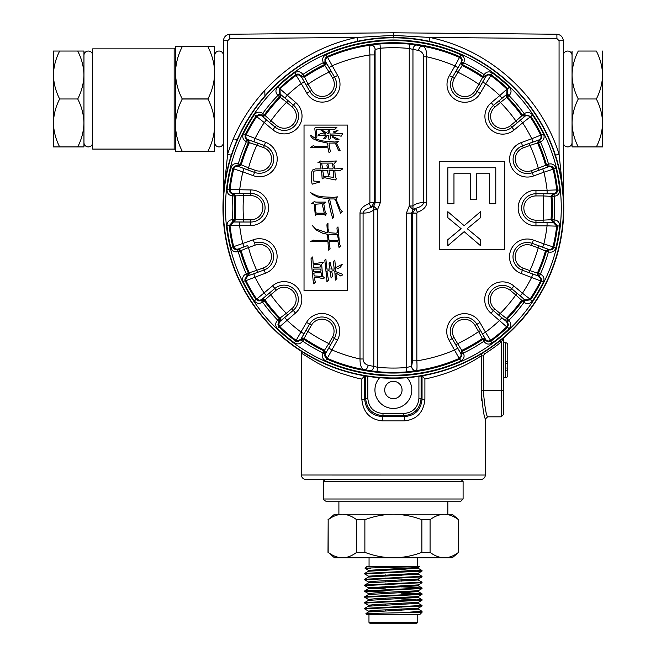 <?xml version="1.0" encoding="UTF-8"?>
<svg xmlns="http://www.w3.org/2000/svg" width="656" height="656" viewBox="0 0 656 656"><rect width="100%" height="100%" fill="white"/><g stroke="black" fill="none" stroke-linecap="round" stroke-linejoin="round"><path stroke-width="0.98" d="M502.726 339.578L503.398 338.455M503.423 338.406A2.165 2.165 0 0 1 503.472 337.938A2.165 2.165 0 0 0 503.423 338.406L503.423 390.681L503.423 338.406L501.241 342.022A172.126 172.126 0 0 1 484.472 353.928L483.554 352.461M500.159 340.677L501.241 342.022L501.241 390.681L483.283 390.681C484.735 406.556 486.17 415.273 487.588 416.831C486.17 415.297 484.735 406.581 483.283 390.681L483.349 355.896L484.472 353.928M503.423 390.681L503.423 414.649L501.241 416.831L501.241 390.681L503.423 390.681M364.695 375.601L361.858 379.029C359.48 378.889 352.239 376.88 340.144 373.01C327.098 368.213 323.449 366.032 317.25 362.891L301.662 353.338L301.432 475.018L485.317 475.034L485.424 418.995C484.054 417.413 482.652 407.975 481.217 390.681L483.283 390.681M481.791 400.914L481.217 390.796M424.908 379.02L424.899 399.299C423.596 412.509 416.667 419.701 404.112 420.89L382.637 420.89L382.128 416.552C371.608 415.633 365.802 409.885 364.695 399.299L365.646 398.348C366.679 408.877 372.46 414.658 382.989 415.691L403.752 415.691C414.28 414.658 420.061 408.877 421.095 398.348L422.046 399.299L422.046 375.593L424.908 379.02C437.634 376.364 449.335 372.559 460.004 367.606C472.509 361.759 475.961 359.135 481.274 355.888L483.349 355.896M481.283 355.888L481.996 353.428M382.637 420.89C370.099 419.717 363.17 412.517 361.85 399.299L364.695 399.299L364.695 375.855M301.703 434.6L301.58 431.058M480.963 479.397A4.354 4.354 43.8 0 0 485.317 475.034L448.524 475.034M301.694 438.298L301.719 436.56M480.963 479.388L305.794 479.388A4.354 4.354 136.2 0 1 301.44 475.018L301.432 475.018M338.135 479.388L393.37 479.388M407.114 377.733A18.425 18.425 0 0 1 393.37 408.442A18.425 18.425 0 0 1 379.627 377.733M424.899 399.299L422.046 399.299C420.947 409.869 415.141 415.617 404.613 416.552L403.752 415.691L403.752 413.518L382.989 413.518C373.789 412.608 368.729 407.548 367.819 398.348L365.646 398.348L365.646 375.568M404.112 420.89L404.613 416.552L382.128 416.552L382.989 415.691L382.989 413.518M563.332 195.636L563.332 40.729L559.068 40.729L556.919 38.565L556.887 34.227L393.37 32.8L393.37 35.358L393.37 32.8L229.854 34.227C226.017 34.719 223.868 36.884 223.409 40.729L227.673 40.729L229.821 38.565L229.854 34.227C226.017 34.719 223.868 36.884 223.409 40.729L223.409 195.636M227.673 40.729L227.673 154.053L223.844 190.625L227.673 154.053L231.716 155.39M357.135 38.401L356.93 37.458L393.37 35.358L429.811 37.458C489.745 49.848 540.593 95.702 559.068 154.053L562.897 190.625M556.887 34.227C560.724 34.719 562.873 36.884 563.332 40.729C562.873 36.884 560.724 34.719 556.887 34.227M555.025 155.39L559.068 154.053L559.068 40.729M428.975 41.697L429.811 37.458L556.919 38.565M393.37 37.925L393.37 35.358M227.673 154.053C246.156 95.71 296.988 49.848 356.93 37.458L357.766 41.697M357.7 41.254L357.143 38.45M384.695 390.008A8.676 8.676 0 0 1 393.37 381.333A8.676 8.676 0 0 1 402.046 390.008A8.676 8.676 0 0 1 393.37 398.684A8.676 8.676 0 0 1 384.695 390.008M503.423 342.744L505.596 342.744A2.181 2.181 180 0 1 507.777 344.925L507.777 375.429A2.181 2.181 -0 0 1 505.596 377.61L503.423 377.61M506.686 361.505A1.091 1.091 0 0 1 507.777 362.588A1.091 1.091 0 0 1 506.686 363.678M506.686 368.041A1.091 1.091 0 0 1 507.777 369.131A1.091 1.091 0 0 1 506.686 370.222M417.388 212.306L415.765 208.272L413.026 209.551L411.566 213.11L412.55 213.11L412.55 360.833L416.839 360.833L416.839 213.11L417.388 212.306C423.399 209.969 426.515 206.771 426.736 202.704L423.653 202.704C419.053 202.581 415.486 203.68 412.952 205.992L412.952 49.38L409.254 48.487A160.187 160.187 0 0 0 380.324 48.232L379.972 43.886L370.181 45.207A164.32 164.32 0 0 0 327.549 57.318L337.619 75.424A17.786 17.786 0 0 1 322.211 102.106A17.786 17.786 0 0 1 306.803 93.218L301.235 83.566L304.253 81.82L301.227 76.473L298.209 74.735L296.143 75.407L295.979 74.612L298.037 73.948L302.9 76.645L304.122 76.268L308.131 84.165L306.245 85.247L309.837 91.463L306.803 93.218M439.241 249.78L439.241 161.351L504.71 161.351L504.71 249.78L439.241 249.78M416.839 213.11L412.55 213.11L415.765 208.272C420.348 207.107 422.981 205.246 423.653 202.704L423.653 56.785L426.736 56.785C426.72 50.258 425.277 46.707 422.407 46.15C420.381 46.199 419.102 47.626 418.561 50.438C421.898 51.676 423.596 53.792 423.653 56.785M247.025 275.848L248.444 273.806L248.255 272.921L246.271 273.806A161.196 161.196 0 0 1 238.226 251.642L238.226 251.642C234.586 252.47 232.117 251.141 230.822 247.648L253.241 239.793A17.786 17.786 0 0 1 276.045 250.42A17.786 17.786 0 0 1 265.409 273.224L246.025 280.629L245.213 280.653L244.86 279.12L247.148 275.84L246.271 273.806C242.95 275.495 241.908 278.103 243.146 281.613L245.106 280.653A165.164 165.164 0 0 0 256.037 299.636L272.609 285.795A17.786 17.786 0 0 1 297.668 287.984A17.786 17.786 0 0 1 295.479 313.043L279.792 326.639L279.038 326.934L277.964 324.425L279.21 321.752L277.685 320.144C275.143 322.867 275.053 325.671 277.422 328.549L278.931 326.975A165.164 165.164 0 0 0 295.7 341.071L306.532 322.399A17.786 17.786 0 0 1 330.837 315.889A17.786 17.786 0 0 1 337.348 340.185L327.254 358.324L326.647 358.865L324.581 355.675L325.04 353.928L323.055 352.936C321.604 356.372 322.473 359.029 325.688 360.931L326.565 358.939A165.164 165.164 0 0 0 459.881 359.062L459.192 358.447L461.283 355.257L460.815 353.51L457.699 348.213L454.674 349.96A154.742 154.742 0 0 1 416.839 360.833C417.15 366.556 417.052 369.795 416.56 370.566A4.354 4.289 -106.3 0 1 411.648 366.253L406.417 367.54L406.769 371.878L416.56 370.566A164.32 164.32 0 0 0 459.192 358.447L449.122 340.341A17.786 17.786 0 0 1 455.633 316.044A17.786 17.786 0 0 1 479.938 322.555L485.506 332.198L482.488 333.945L485.514 339.291C486.891 341.145 488.589 341.497 490.598 340.357L490.762 341.153C488.753 342.293 487.064 341.932 485.686 340.087L483.833 341.3C486.08 344.277 488.818 344.851 492.066 343.022L490.762 341.153M412.55 360.833L411.648 366.253M416.47 370.591A4.354 4.289 -106.3 0 1 411.566 366.269L411.566 213.11L406.417 213.11L406.417 367.54A160.187 160.187 0 0 1 377.487 367.278L377.487 209.772L380.324 202.655L380.324 48.232L375.175 49.495A4.354 4.289 -106.3 0 0 370.271 45.182M370.091 370.697L377.052 371.616L377.487 367.278L373.789 366.384C373.321 369.156 372.083 370.591 370.091 370.697L364.326 369.623C366.36 369.574 367.639 368.139 368.18 365.335C364.834 364.088 363.137 361.973 363.088 358.98L360.005 358.98C360.021 365.515 361.456 369.057 364.326 369.623A164.32 164.32 0 0 1 327.254 358.324L325.179 355.126L325.638 353.387L328.754 348.09L331.772 349.837A154.742 154.742 0 0 0 360.005 358.98L360.005 213.061L363.088 213.061C363.76 210.519 366.392 208.657 370.976 207.493L369.353 203.458C363.342 205.795 360.226 208.993 360.005 213.061M304.031 290.682L347.614 290.682L347.614 125.083L304.031 125.083L304.031 290.682M363.088 358.98L363.088 213.061C367.688 213.192 371.255 212.093 373.789 209.772L377.487 209.772L373.715 206.214L375.175 202.655L374.191 202.655L370.976 207.493L373.715 206.214L373.789 209.772L373.789 366.384L368.18 365.335M374.191 54.932L375.093 49.52A4.354 4.289 -106.3 0 0 370.181 45.207C369.689 45.969 369.59 49.216 369.902 54.932L374.191 54.932L374.191 202.655L369.902 202.655L369.353 203.458M418.561 50.438L412.952 49.38C413.419 46.609 414.658 45.174 416.65 45.067L409.68 44.149L409.254 48.487L409.254 205.992L413.026 209.551L412.952 205.992L409.254 205.992L406.417 213.11M416.65 45.067L422.407 46.15A164.32 164.32 0 0 1 459.487 57.449L460.094 56.908C462.078 58.072 462.611 59.721 461.701 61.836L463.685 62.828C465.137 59.401 464.259 56.736 461.053 54.842L460.094 56.908M460.176 56.834A165.164 165.164 0 0 0 326.86 56.703L327.549 57.318C325.581 58.491 325.04 60.139 325.925 62.254L329.041 67.552L332.067 65.805A154.742 154.742 0 0 1 369.902 54.932L369.902 202.655M284.925 98.015L293.437 105.157L287.951 100.565L286.549 102.238L277.906 95.399C275.364 92.668 275.282 89.864 277.66 86.994L280.022 88.913L280.186 94.103L284.925 98.015L287.164 95.341A154.742 154.742 0 0 1 301.235 83.566L296.143 75.407A164.32 164.32 0 0 0 280.022 88.913L295.676 102.484A17.786 17.786 0 0 1 284.245 133.898A17.786 17.786 0 0 1 272.806 129.74L264.27 122.574L266.508 119.909L261.842 115.915L259.596 115.103L256.701 116.653L256.266 115.956L259.161 114.415L261.408 115.226L262.728 113.455C259.604 111.422 256.832 111.823 254.405 114.652L256.266 115.956M301.022 75.563L302.9 74.464C300.661 71.488 297.922 70.914 294.675 72.75L295.979 74.612M329.041 67.552L334.601 77.17L331.009 70.979L329.123 72.07L324.285 64.649L325.237 61.615L328.877 67.297L326.672 63.558M331.009 70.979L328.877 67.297M325.909 62.32L324.966 65.37A158.08 158.08 0 0 0 304.409 77.211L301.293 76.506L306.245 85.247M326.86 56.703L325.983 54.71C322.768 56.596 321.891 59.253 323.342 62.689L325.237 61.615M261.334 115.128L262.728 115.628L264.491 114.726L262.728 113.455A161.196 161.196 0 0 1 277.906 95.399L279.317 93.742L280.194 94.169L280.35 97.359A158.08 158.08 0 0 0 265.081 115.522L270.961 120.778L269.559 122.442L275.053 127.059L272.806 129.74M263.007 116.891L266.484 119.851L261.908 115.915L263.31 116.424L265.081 115.522L264.491 114.726A159.023 159.023 0 0 1 279.464 96.916L280.079 95.399L279.317 93.742M253.347 175.685A17.786 17.786 0 0 0 276.955 162.057A17.786 17.786 0 0 0 265.516 142.254L255.086 138.457L253.888 141.729L248.099 139.679C246.057 138.629 245.41 137.022 246.164 134.849L255.086 138.457A154.742 154.742 0 0 1 264.27 122.574L256.701 116.653A164.32 164.32 0 0 0 246.164 134.849L243.294 133.857C242.039 137.375 243.081 139.974 246.394 141.671L247.156 139.63L248.124 139.736L249.362 142.68L246.394 141.671A161.196 161.196 0 0 0 238.308 163.828C234.676 162.991 232.208 164.312 230.896 167.805L233.101 168.395C233.905 166.239 235.43 165.419 237.677 165.952L238.308 163.828L240.399 164.426L248.55 167.895L247.804 169.945L254.544 172.397L253.347 175.685L242.876 171.872L244.073 168.6L238.317 166.452C236.07 165.919 234.545 166.731 233.741 168.895L233.101 168.395M237.57 165.878L238.308 166.009L240.399 164.426A159.023 159.023 0 0 1 248.378 142.565L248.575 141.671L247.156 139.63M227.025 189.658C227.05 193.381 228.911 195.472 232.618 195.939L232.634 193.758L233.577 193.52L235.75 195.865L232.618 195.939A161.196 161.196 0 0 0 232.593 219.522C228.895 219.973 227.025 222.064 226.992 225.787L229.256 225.59L232.724 221.728L232.593 219.522L234.766 219.366L243.606 219.842L243.606 222.015L250.781 222.015L250.781 225.516A17.786 17.786 0 0 0 268.575 207.731A17.786 17.786 0 0 0 250.781 189.937L230.067 189.6C230.1 191.896 231.256 193.192 233.528 193.479L239.678 193.422L239.678 189.937A154.742 154.742 0 0 1 242.876 171.872L233.741 168.895A164.32 164.32 0 0 0 230.067 189.6L227.025 189.658A167.346 167.346 0 0 1 230.896 167.805M249.387 275.282L253.692 273.757L247.993 275.75L249.428 273.7L249.239 272.806L248.255 272.921A159.023 159.023 0 0 1 240.317 251.043L238.226 251.642L237.488 249.583L238.3 249.042L241.146 250.502L240.317 251.043L238.226 249.46L237.488 249.583M239.678 193.422L250.781 193.422A14.301 14.301 0 0 1 265.081 207.731A14.301 14.301 0 0 1 250.781 222.031L239.637 222.031L239.637 225.516L229.256 225.59M266.484 119.851L269.559 122.442M287.951 100.565L280.194 94.169M253.888 141.729L264.327 145.525A14.301 14.301 0 0 1 259.432 173.274A14.293 14.293 0 0 0 264.319 145.542L257.603 143.098L256.857 145.14L249.362 142.68A158.08 158.08 0 0 0 241.228 164.968L238.382 166.427L247.804 169.945M257.603 143.098L248.124 139.736M239.637 222.031L233.495 221.982L230.035 225.844A164.32 164.32 0 0 0 233.659 246.558C234.479 248.706 236.004 249.526 238.243 249.018L243.999 246.861L242.81 243.589A154.742 154.742 0 0 1 239.637 225.516L250.781 225.516M250.781 189.937L250.781 193.422L243.63 193.438L243.63 195.619L235.75 195.865A158.08 158.08 0 0 0 235.725 219.596L233.552 221.933L243.606 222.015M243.63 193.438L233.577 193.52M254.938 277.029L253.749 273.757L247.96 275.807L245.672 279.087L246.025 280.629A164.32 164.32 0 0 0 256.521 298.849L259.423 300.407L261.662 299.587L266.336 295.602L264.097 292.929A154.742 154.742 0 0 1 254.938 277.029M253.692 273.757L257.472 272.388L256.726 270.338L249.239 272.806A158.08 158.08 0 0 1 241.146 250.502L248.468 247.566L247.722 245.524L238.3 249.042M286.943 320.21L284.696 317.537L279.956 321.448L278.718 324.113L279.792 326.639A164.32 164.32 0 0 0 295.889 340.169L297.955 340.849L300.973 339.103L303.999 333.756L300.981 332.018A154.742 154.742 0 0 1 286.943 320.21M279.095 321.809L279.866 320.144L279.251 318.627L286.328 313.306L287.73 314.978L293.224 310.362A14.301 14.301 0 0 0 294.995 290.223A14.301 14.301 0 0 0 274.848 288.46L261.728 299.595L263.13 299.087L264.901 299.997L264.311 300.792L261.154 300.382L261.728 299.595M269.378 293.068L270.78 294.741L264.901 299.997A158.08 158.08 0 0 0 280.137 318.185L280.752 319.71L279.973 321.374L287.73 314.978M256.037 299.636L254.225 300.842C256.644 303.679 259.415 304.089 262.548 302.063L261.154 300.382M324.95 354.019L324.007 350.985L328.845 343.564L330.731 344.654L334.314 338.439A14.301 14.301 0 0 0 329.091 318.906A14.301 14.301 0 0 0 309.558 324.138L301.038 339.086L302.924 338.004L304.154 338.381L303.867 339.324L300.768 340.021L301.038 339.086M305.991 330.337L307.877 331.428L304.154 338.381A158.08 158.08 0 0 0 324.687 350.263L325.63 353.313L330.731 344.654M295.7 341.071L294.413 342.826C297.652 344.671 300.399 344.105 302.646 341.128L300.768 340.021M490.786 341.259A165.164 165.164 0 0 0 507.572 327.196L506.719 326.86L507.801 324.335L506.555 321.661L501.815 317.75L499.569 320.423A154.742 154.742 0 0 1 485.506 332.198L490.598 340.357A164.32 164.32 0 0 0 506.719 326.86L491.065 313.281A17.786 17.786 0 0 1 488.868 288.222A17.786 17.786 0 0 1 513.935 286.032L522.471 293.191L520.224 295.864L524.898 299.849L530.04 299.12L530.466 299.808L525.333 300.538L524.013 302.318C527.137 304.351 529.909 303.949 532.336 301.112L530.466 299.808M459.881 359.062L460.758 361.062C463.972 359.168 464.85 356.511 463.398 353.076A161.196 161.196 0 0 0 483.833 341.3L478.609 331.608L480.495 330.517L476.904 324.302A14.301 14.301 0 0 0 457.38 319.062A14.301 14.301 0 0 0 452.14 338.594L460.832 353.453L461.775 350.402L462.455 351.116L461.504 354.15L460.832 353.453M461.504 354.15L463.398 353.076L462.455 351.116A159.023 159.023 0 0 0 482.611 339.505L485.719 340.202M455.731 344.785L457.617 343.695L461.775 350.402A158.08 158.08 0 0 0 482.332 338.553L485.448 339.267L480.495 330.517M530.524 299.899A165.164 165.164 0 0 0 541.495 280.94L540.569 280.916L540.938 279.366L538.642 276.094L532.852 274.036L531.655 277.316A154.742 154.742 0 0 1 522.471 293.191L530.04 299.12A164.32 164.32 0 0 0 540.569 280.916L521.217 273.511A17.786 17.786 0 0 1 510.589 250.715A17.786 17.786 0 0 1 533.385 240.08L543.857 243.893L542.668 247.173L548.424 249.321C550.671 249.846 552.196 249.034 553 246.869L553.639 247.378C552.836 249.534 551.311 250.346 549.064 249.813L548.432 251.937C552.065 252.781 554.533 251.453 555.845 247.96L553.639 247.378M507.572 327.196L509.081 328.771C511.459 325.901 511.377 323.096 508.835 320.366A161.196 161.196 0 0 0 524.013 302.318L515.78 294.995L517.182 293.322L511.688 288.697A14.301 14.301 0 0 0 491.541 290.46A14.301 14.301 0 0 0 493.304 310.616L506.547 321.604L505.768 319.931L506.391 318.406L507.277 318.849L507.424 322.03L506.547 321.604M507.424 322.03L508.835 320.366L507.277 318.849A159.023 159.023 0 0 0 522.25 301.038L525.407 300.637M498.79 315.2L500.192 313.535L506.391 318.406A158.08 158.08 0 0 0 521.659 300.243L524.833 299.849L517.182 293.322M543.857 243.893L553 246.869A164.32 164.32 0 0 0 556.673 226.164L547.063 225.828L547.063 222.343L535.96 222.343A14.301 14.301 0 0 1 521.651 208.042A14.301 14.301 0 0 1 535.96 193.733L535.96 190.248A17.786 17.786 0 0 0 518.166 208.042A17.786 17.786 0 0 0 535.96 225.828L547.063 225.828A154.742 154.742 0 0 1 543.857 243.893M549.162 249.887L548.432 249.764L546.333 251.346L538.191 247.87L538.937 245.828L532.196 243.368A14.301 14.301 0 0 0 513.861 251.904A14.301 14.301 0 0 0 522.414 270.239L538.617 276.037L537.182 273.987L537.379 273.085L538.355 273.199L539.585 276.135L538.617 276.037M529.138 272.675L529.884 270.625L537.379 273.085A158.08 158.08 0 0 0 545.513 250.797L548.359 249.346L538.937 245.828M541.495 280.94L543.447 281.908C544.701 278.398 543.66 275.791 540.347 274.093L539.585 276.135M547.063 222.343L553.213 222.294L556.673 226.164L557.551 225.877A165.164 165.164 0 0 1 553.73 247.443M542.742 168.904L543.931 172.184L553.074 169.207C552.262 167.059 550.737 166.247 548.498 166.755L532.303 172.7L539.019 170.248L538.273 168.198L548.514 164.131C552.155 163.295 554.615 164.631 555.919 168.116L553.074 169.207A164.32 164.32 0 0 1 556.706 189.92L547.104 190.248L547.104 193.733L553.246 193.791C555.534 193.52 556.69 192.233 556.706 189.92L557.485 190.174C557.461 192.479 556.304 193.766 554.017 194.037L551.975 196.406L543.135 195.931L543.135 193.75L535.96 193.75L547.104 193.733M554.14 194.069L554.148 196.251C557.846 195.8 559.716 193.709 559.748 189.978L557.485 190.174M535.96 225.828L535.96 222.343L543.111 222.327L543.111 220.154L551.95 219.67L554.107 222.015L553.164 222.245L550.991 219.899A158.08 158.08 0 0 0 551.015 196.177L553.188 193.832L543.135 193.75M543.111 222.327L553.164 222.245M557.551 225.877L559.716 226.115C559.691 222.384 557.821 220.293 554.123 219.834L554.107 222.015M539.716 139.917L538.486 142.852L540.47 141.958A161.196 161.196 0 0 1 548.514 164.131L549.244 166.181L548.441 166.731L545.595 165.263A158.08 158.08 0 0 0 537.502 142.959L530.015 145.427L529.269 143.377L522.52 145.837L521.331 142.549L531.795 138.736L532.992 142.008L538.781 139.958C540.839 138.924 541.487 137.317 540.716 135.144L541.528 135.111C542.299 137.284 541.651 138.892 539.593 139.925L540.47 141.958C543.791 140.269 544.833 137.67 543.594 134.152L541.528 135.111M491.262 102.721A17.786 17.786 0 0 0 502.701 134.136A17.786 17.786 0 0 0 514.132 129.978L522.643 122.836L520.397 120.171L525.071 116.178C527.006 114.931 528.72 115.177 530.22 116.916L522.643 122.836A154.742 154.742 0 0 1 531.795 138.736L540.716 135.144A164.32 164.32 0 0 0 530.22 116.916L532.516 114.923C530.097 112.086 527.326 111.684 524.193 113.701L525.587 115.382L525.013 116.169L521.84 115.776L524.193 113.701A161.196 161.196 0 0 0 509.056 95.62C511.598 92.898 511.68 90.102 509.318 87.215L507.703 88.831L507.531 94.013L509.056 95.62L500.413 102.459L499.011 100.786L493.509 105.403L491.262 102.721L499.798 95.563L502.045 98.228L506.776 94.325L506.949 89.134L507.703 88.831M507.646 93.964L507.49 97.137A159.023 159.023 0 0 1 522.43 114.98L524.193 115.882L525.587 115.382M482.742 82.008L477.183 91.627A14.301 14.301 0 0 1 464.801 98.777A14.301 14.301 0 0 1 452.41 77.326L449.393 75.579A17.786 17.786 0 0 0 464.801 102.27A17.786 17.786 0 0 0 480.2 93.373L485.76 83.755L482.742 82.008L485.768 76.662C487.154 74.833 488.851 74.481 490.852 75.604L485.76 83.755A154.742 154.742 0 0 1 499.798 95.563L506.949 89.134A164.32 164.32 0 0 0 490.852 75.604L492.328 72.939C489.089 71.102 486.342 71.668 484.095 74.636L485.973 75.743L485.702 76.678L482.586 77.383L482.873 76.44L484.095 76.818L485.973 75.743M461.791 61.746L462.734 64.788L457.896 72.209L456.01 71.119L452.419 77.334L461.102 62.386C462.013 60.262 461.471 58.614 459.487 57.449L454.961 65.936L457.986 67.675M393.37 37.482A170.404 170.404 0 0 1 563.775 207.886A170.404 170.404 0 0 1 393.37 378.282A170.404 170.404 0 0 1 222.966 207.886A170.404 170.404 0 0 1 393.37 37.482M549.244 166.181L548.514 166.312L546.423 164.722A159.023 159.023 0 0 0 538.486 142.852L537.502 142.959L538.748 140.023L529.269 143.377M539.019 170.248L548.441 166.731M520.397 120.171L511.893 127.305L517.363 122.697L515.96 121.032L521.84 115.776A158.08 158.08 0 0 0 506.604 97.58L506.768 94.39L499.011 100.786M517.363 122.697L525.013 116.169M454.313 78.425A12.111 12.111 0 0 0 458.741 94.964A12.111 12.111 0 0 0 475.288 90.536L478.864 84.337A150.24 150.24 0 0 0 457.896 72.209L454.313 78.425L452.419 77.334A14.293 14.293 0 0 0 464.801 98.769A14.293 14.293 0 0 0 477.174 91.627L480.75 85.428L478.864 84.337L482.586 77.383A158.08 158.08 0 0 0 462.054 65.502L461.111 62.451L456.01 71.119M480.75 85.428L485.702 76.678M313.207 281.194L313.732 283.835L315.315 282.252L314.257 277.504L318.472 277.504L322.17 278.562L324.277 278.037L324.277 277.504L322.695 276.455L321.637 264.327L323.744 262.22L313.207 263.802L312.674 256.947L311.092 258.53L311.092 260.112L313.207 281.194M313.207 265.91L313.207 264.852L319.529 264.327L320.587 265.385L320.587 266.959L313.732 267.492L313.207 265.91M321.112 270.124L320.587 271.707L313.732 271.707L313.732 269.075L320.587 269.075L321.112 270.124M321.637 274.872L321.637 276.455L314.257 275.922L313.732 273.29L315.315 272.765L321.112 272.765L321.637 274.872M326.909 280.145L326.909 281.727L328.492 280.145L326.909 271.182L328.492 270.649L330.075 271.182L331.124 278.037L332.707 275.922L331.657 271.182L333.24 270.649L334.814 271.182L335.347 280.145L336.93 278.562L335.872 273.814L336.397 273.29L340.62 275.922L342.727 274.872L342.727 274.339L335.872 271.707L334.814 260.112L333.24 261.695L334.289 269.075L331.657 269.075L330.075 262.22L329.017 263.802L330.075 269.075L326.909 269.075L325.86 259.054L324.802 260.112L326.909 280.145M337.979 268.542L340.62 266.959L342.202 264.327L335.872 267.492L337.979 268.542M336.93 227.952L337.455 232.7L335.872 233.224L329.017 232.7L327.967 228.477L327.967 223.204L326.909 224.787L327.434 232.167L326.909 232.7L315.839 229.01L312.149 225.32L316.364 230.059L322.695 233.224L327.434 234.274L327.967 239.547L327.434 240.604L314.782 240.604L313.207 240.08L310.567 241.662L327.967 241.662L328.492 250.092L330.075 248.509L329.017 242.712L329.55 241.662L337.979 241.662L339.037 247.46L340.62 245.877L339.562 244.294L337.979 226.894L336.93 227.952M335.347 234.807L337.455 234.807L338.512 240.08L336.93 240.604L329.017 240.604L328.492 235.332L329.017 234.274L335.347 234.807M334.289 198.957L335.347 199.481L340.62 213.192L342.202 211.609L340.087 208.977L335.872 198.957L337.455 196.849L333.765 197.374L323.219 196.849L316.897 195.791L310.567 192.634L312.149 194.209L318.472 197.374L329.55 198.957L334.289 198.957M330.599 211.084L332.707 218.464L333.765 216.882L329.624 199.293L328.492 200.539L330.599 211.084M325.86 202.122L315.839 202.122L314.257 201.589L311.625 203.704L313.732 203.704L314.257 204.229L315.315 215.299L317.422 214.241L323.744 214.241L325.327 215.299L326.385 213.717L325.327 212.667L323.744 203.704L325.86 202.122M316.897 213.192L315.839 212.667L315.315 204.229L322.17 203.704L324.277 213.192L316.897 213.192M340.087 170.486L342.727 168.912L342.727 168.379L334.814 168.912L333.765 164.164L336.397 160.999L322.17 161.524L320.587 160.999L317.947 162.581L320.054 162.581L321.112 168.912L315.315 168.912L312.674 169.961L311.625 172.069L311.625 181.556L312.149 184.197L319.529 182.089L319.529 181.556L313.732 181.031L313.207 179.982L313.207 172.602L314.257 171.019L321.112 170.486L321.637 171.019L322.17 178.924L323.744 177.866L325.327 177.866L335.347 179.982L336.397 178.924L335.347 176.817L334.814 170.486L340.087 170.486M329.55 174.176L329.017 170.486L333.24 170.486L333.765 177.341L323.744 176.292L322.695 170.486L327.434 170.486L328.492 175.759L329.55 174.176M322.695 168.912L321.637 163.106L332.182 163.106L333.24 167.854L332.707 168.912L329.017 168.912L327.967 164.164L326.909 165.222L327.434 168.379L322.695 168.912M327.967 145.714L327.967 146.239L314.782 146.239L313.207 145.714L310.567 147.297L327.967 147.821L329.017 152.569L330.599 151.511L329.55 148.346L329.017 143.074L335.347 143.074L338.512 150.454L339.037 150.987L340.087 150.454L336.397 143.074L338.512 141.491L334.814 142.024L322.695 140.966L316.897 139.384L310.567 135.169L311.092 136.751L313.207 138.859L317.947 140.966L327.434 143.074L327.967 145.714M324.277 137.801L323.219 138.859L325.327 138.859L326.909 135.694L328.492 135.694L329.017 139.917L330.599 138.334L330.075 135.694L339.037 135.694L341.145 136.227L342.727 133.586L330.075 134.111L329.55 129.896L327.967 131.479L328.492 133.061L327.967 133.586L320.587 129.371L334.814 129.371L336.93 127.264L321.637 127.789L316.364 127.789L315.315 127.264L314.782 128.314L315.839 137.801L316.897 136.751L316.364 129.371L320.054 129.371L325.327 133.586L325.327 134.111L320.587 133.586L317.947 135.169L325.86 135.694L324.277 137.801M334.289 131.479L333.24 132.004L334.814 132.537L337.979 130.421L334.289 131.479M339.037 139.384L332.182 136.227L332.707 137.276L336.93 139.917L339.037 139.384M453.968 203.713L453.968 173.75L470.286 173.75L470.286 199.719L476.404 199.719L476.404 173.75L489.663 173.75L489.663 203.713L495.78 203.713L495.78 167.756L447.843 167.756L447.843 203.713L453.968 203.713M480.487 211.699L464.161 225.68L447.843 211.699L447.843 217.694L461.102 228.682L447.843 239.661L447.843 245.656L464.161 231.675L480.487 245.656L480.487 239.661L467.228 228.682L480.487 217.694L480.487 211.699M602.569 51.045L602.569 146.919L596.345 146.919C600.273 139.293 602.347 131.307 602.569 122.951C602.339 114.628 600.265 106.641 596.345 98.99C600.273 91.356 602.347 83.369 602.569 75.014C602.339 66.691 600.265 58.696 596.345 51.045L578.272 51.045C574.344 58.696 572.27 66.691 572.048 75.014L572.048 146.919L578.272 146.919C574.336 139.293 572.262 131.307 572.048 122.951C572.27 114.628 574.344 106.641 578.272 98.99C574.336 91.356 572.262 83.369 572.048 75.014L572.048 55.399A4.354 4.354 180 0 0 567.686 51.045A4.354 4.354 180 0 0 563.332 55.399M596.345 146.919L578.272 146.919M572.048 51.045L572.048 75.014M596.345 98.982L578.272 98.982M572.048 122.951L572.048 142.565A4.354 4.354 0 0 1 567.686 146.919A4.354 4.354 0 0 1 563.332 142.565M207.927 151.282L207.927 151.233C212.2 142.926 214.455 134.226 214.692 125.132L214.692 151.282L175.472 151.282L175.472 125.132L175.472 150.404A1.304 1.304 0 0 0 174.16 149.101L92.668 149.101L92.668 48.864L174.16 48.864A1.304 1.304 0 0 0 175.472 47.56L175.472 72.832L175.472 46.683L182.237 46.732C177.965 55.071 175.71 63.771 175.472 72.832L175.472 125.132C175.71 116.063 177.965 107.363 182.237 99.031L182.237 98.933C177.956 90.626 175.701 81.926 175.472 72.832M182.237 151.282L182.237 151.233C177.956 142.926 175.701 134.226 175.472 125.132M214.692 58.45L214.692 125.132C214.446 116.063 212.191 107.363 207.927 99.031L207.927 98.933C212.2 90.626 214.455 81.926 214.692 72.832C214.446 63.771 212.191 55.071 207.927 46.732L182.237 46.732M207.927 98.933L182.237 98.933M207.927 99.031L182.237 99.031M207.927 46.732L182.237 46.683M207.927 151.233L182.237 151.233M223.409 55.399A4.354 4.354 0 0 0 219.047 51.045A4.354 4.354 0 0 0 214.692 55.399L214.692 72.832L214.692 46.683L207.927 46.683M223.409 142.565A4.354 4.354 0 0 1 219.047 146.919A4.354 4.354 0 0 1 214.692 142.565L214.692 139.515M264.917 96.424L264.819 90.274M92.668 55.399A4.354 4.354 0 0 0 88.314 51.045A4.354 4.354 0 0 0 83.952 55.399M92.668 142.565A4.354 4.354 0 0 1 88.314 146.919A4.354 4.354 0 0 1 83.952 142.565M77.728 146.919L83.952 146.919L83.952 51.045L77.728 51.045C81.664 58.671 83.738 66.666 83.952 75.014C83.73 83.337 81.656 91.332 77.728 98.982C81.664 106.608 83.738 114.603 83.952 122.951C83.73 131.274 81.656 139.269 77.728 146.919L53.431 146.919L53.431 51.045L59.655 51.045C55.727 58.671 53.653 66.666 53.431 75.014C53.661 83.337 55.735 91.332 59.655 98.982C55.727 106.608 53.653 114.603 53.431 122.951C53.661 131.274 55.735 139.269 59.655 146.919M59.655 51.045L77.728 51.045M59.655 98.982L77.728 98.982M368.483 612.015L365.95 613.483L422.038 612.302L419.856 614.483L366.876 614.483L365.941 613.549M365.097 568.334L366.876 566.546L419.766 566.546L382.563 567.661C364.826 568.022 360.808 568.375 370.517 568.727L365.121 568.375L368.483 570.335L372.067 570.786M407.261 612.302L421.972 611.269M422.021 605.996L364.711 608.907L364.752 608.35L422.038 605.488L418.307 603.34L418.307 602.356M364.72 602.577L421.972 599.609M364.703 597.255L364.744 596.698L422.038 593.836L401.218 592.639M385.523 592.122L364.777 590.876L422.021 588.014L401.218 586.808M422.029 582.692L364.703 585.603L364.744 585.045L421.98 582.134M364.728 579.273L421.988 576.304M401.218 569.834L421.964 571.089L364.711 573.951L364.744 573.393L421.98 570.482M422.038 612.302L422.038 611.827L421.209 612.302M364.711 573.951L368.483 576.165L372.075 576.608M422.038 576.353L421.988 576.919L364.728 579.781M364.703 585.603L368.483 587.817M422.013 588.514L364.711 591.433L368.483 593.647M401.218 593.147L421.988 594.393L364.728 597.255M401.218 598.969L421.988 600.224L364.703 603.085L368.483 605.299M364.711 608.907L368.483 611.121M450.024 479.388L325.819 479.388C323.908 480.348 323.178 481.078 323.646 481.561L463.095 481.561L463.095 498.995L460.922 501.176L325.819 501.176C323.908 500.208 323.178 499.487 323.646 498.995L463.095 498.995M458.741 519.732L458.569 519.732C453.977 516.223 449.229 514.394 444.317 514.247L452.205 514.247L458.741 519.732L458.741 552.344L452.205 557.83L334.535 557.83L328.172 552.344C332.756 555.853 337.512 557.682 342.416 557.83C337.512 557.682 332.764 555.853 328.172 552.344L328.172 519.732L328 552.344M458.741 552.344L458.569 552.344C453.977 555.853 449.229 557.682 444.317 557.83C439.413 557.682 434.666 555.853 430.074 552.344L421.865 552.344C412.69 555.853 403.194 557.682 393.37 557.83C383.555 557.682 374.059 555.853 364.875 552.344L356.667 552.344C352.075 555.853 347.327 557.682 342.416 557.83M421.865 552.344L421.865 519.732L430.074 519.732C434.666 516.231 439.413 514.402 444.317 514.247L393.37 514.247C383.555 514.402 374.059 516.231 364.875 519.732L364.875 552.344M364.875 519.732L356.667 519.732L356.667 552.344M458.569 519.732L458.569 552.344M430.074 519.732L430.074 552.344M421.865 519.732C412.69 516.223 403.194 514.394 393.37 514.247L342.416 514.247C337.512 514.402 332.764 516.231 328.172 519.732C332.756 516.223 337.512 514.394 342.416 514.247C347.327 514.394 352.075 516.223 356.667 519.732M328 519.732L334.535 514.247L444.317 514.247M447.843 501.176L447.843 514.247M368.967 614.483L368.967 622.331L417.774 622.331L417.774 614.483M417.774 622.331L416.904 623.2L369.836 623.2L368.967 622.331M368.5 612.015L418.249 609.104L421.997 611.269M364.744 608.35L368.483 606.193L418.307 603.34M368.492 600.363L418.241 597.452L421.997 599.609M368.508 594.541L418.233 591.622L421.997 593.787M368.508 588.711L418.241 585.8L421.997 587.956M368.492 582.881L418.257 579.97L421.997 582.134M364.744 579.215L368.483 577.059L418.249 574.148L421.997 576.304M368.5 571.237L418.233 568.317L421.997 570.482M419.774 566.546L418.257 567.424L368.483 570.335M421.997 571.089L418.257 573.254L368.483 576.165M418.298 579.018L375.478 581.216L368.442 581.929L372.075 582.438M421.997 582.741L418.257 584.906L368.451 587.76L385.523 588.916M421.997 588.571L418.257 590.728L375.47 592.868L368.459 593.582L372.05 594.09M421.997 594.393L418.257 596.558L375.462 598.698L368.451 599.412L372.075 599.92M421.997 600.224L418.257 602.38L375.453 604.529L368.442 605.234L372.067 605.742M421.997 606.046L418.257 608.21L375.445 610.351L368.434 611.064L372.067 611.572M323.342 62.689L324.285 64.649A159.023 159.023 0 0 0 304.122 76.268L302.9 74.464A161.196 161.196 0 0 1 323.342 62.689M262.548 302.063L264.311 300.792A159.023 159.023 0 0 0 279.251 318.627L277.685 320.144A161.196 161.196 0 0 1 262.548 302.063M302.646 341.128L303.867 339.324A159.023 159.023 0 0 0 324.007 350.985L323.055 352.936A161.196 161.196 0 0 1 302.646 341.128M540.347 274.093L538.355 273.199A159.023 159.023 0 0 0 546.333 251.346L548.432 251.937A161.196 161.196 0 0 1 540.347 274.093M554.123 219.834L551.95 219.67A159.023 159.023 0 0 0 551.975 196.406L554.148 196.251A161.196 161.196 0 0 1 554.123 219.834M484.095 74.636L482.873 76.44A159.023 159.023 0 0 0 462.734 64.788L463.685 62.828A161.196 161.196 0 0 1 484.095 74.636M481.274 355.888L481.217 390.681M361.858 379.029L361.85 399.299M367.819 398.348L367.819 376.364M418.913 376.364L418.913 398.348C418.011 407.548 412.952 412.608 403.752 413.518M421.095 375.568L421.095 398.348L418.913 398.348M356.93 37.458L229.821 38.565M505.596 342.744L505.596 377.61M521.331 142.549A17.786 17.786 0 0 0 527.408 177.054A17.786 17.786 0 0 0 533.492 175.98L543.931 172.184A154.742 154.742 0 0 1 547.104 190.248L535.96 190.248M449.393 75.579L454.961 65.936A154.742 154.742 0 0 0 426.736 56.785L426.736 202.704M377.052 371.616A164.541 164.541 0 0 0 406.769 371.878M375.093 49.52L375.175 202.655L380.324 202.655M409.68 44.149A164.541 164.541 0 0 0 379.972 43.886M337.619 75.424L334.601 77.17A14.301 14.301 0 0 1 322.211 98.621A14.301 14.301 0 0 1 309.829 91.471L304.253 81.82M301.293 76.506L301.055 75.686L301.227 76.473M326.967 56.801C324.982 57.966 324.441 59.614 325.351 61.738L325.925 62.254M334.601 77.17L332.699 78.269A12.111 12.111 0 0 1 328.271 94.808A12.111 12.111 0 0 1 311.723 90.38L309.829 91.471A14.293 14.293 0 0 0 322.211 98.613A14.293 14.293 0 0 0 334.585 77.178M311.723 90.38L308.131 84.165A150.24 150.24 0 0 1 329.123 72.07L332.699 78.269M325.983 54.71A167.346 167.346 0 0 1 461.053 54.842M277.66 86.994A167.346 167.346 0 0 1 294.675 72.75M279.169 88.568A165.164 165.164 0 0 1 295.954 74.505M243.294 133.857A167.346 167.346 0 0 1 254.405 114.652M245.246 134.824A165.164 165.164 0 0 1 256.217 115.866M229.19 189.896A165.164 165.164 0 0 1 233.011 168.33M232.601 221.695L234.766 219.366A159.023 159.023 0 0 1 234.782 196.095L232.634 193.758M230.822 247.648A167.346 167.346 0 0 1 226.992 225.787M232.937 247.132A165.164 165.164 0 0 1 229.157 225.557M233.052 247.041C233.856 249.206 235.381 250.018 237.628 249.485L238.243 249.018M233.552 221.933L232.724 221.728L233.495 221.982M229.329 189.846C229.346 192.151 230.502 193.446 232.79 193.717L233.528 193.479M238.382 166.427L237.677 165.952L238.317 166.452M245.393 134.824C244.614 137.006 245.262 138.613 247.32 139.646L248.099 139.679M261.908 115.915L261.408 115.226L261.842 115.915M279.3 88.626L279.472 93.808L280.186 94.103M295.676 102.484L293.437 105.157A14.301 14.301 0 0 1 284.245 130.413A14.301 14.301 0 0 1 275.044 127.067L266.508 119.909M286.549 102.238A150.24 150.24 0 0 0 270.961 120.778L276.455 125.386A12.111 12.111 0 0 0 293.519 123.894A12.111 12.111 0 0 0 292.027 106.83L286.549 102.238M276.455 125.386L275.053 127.059A14.293 14.293 0 0 0 297.668 120.999A14.293 14.293 0 0 0 293.429 105.165L292.027 106.83M265.516 142.254L263.581 147.592L256.857 145.14A150.24 150.24 0 0 0 248.55 167.895L255.291 170.347A12.111 12.111 0 0 0 270.813 163.114A12.111 12.111 0 0 0 263.581 147.592M255.291 170.347L254.544 172.413A14.293 14.293 0 0 0 259.432 173.258A14.301 14.301 0 0 1 254.544 172.413L244.073 168.6M250.781 219.842L250.781 222.031A14.293 14.293 0 0 0 265.073 207.731A14.293 14.293 0 0 0 250.781 193.438L250.781 195.619L243.63 195.619A150.24 150.24 0 0 0 243.606 219.842L250.781 219.842A12.111 12.111 0 0 0 262.892 207.731A12.111 12.111 0 0 0 250.781 195.619M243.999 246.861L247.722 245.524M253.241 239.793L254.438 243.064A14.301 14.301 0 0 1 272.765 251.617A14.301 14.301 0 0 1 264.22 269.944L265.409 273.224M255.184 245.123L248.468 247.566A150.24 150.24 0 0 0 256.726 270.338L263.474 267.886A12.111 12.111 0 0 0 259.325 244.393A12.111 12.111 0 0 0 255.184 245.123L254.438 243.073A14.293 14.293 0 0 1 272.757 251.617A14.293 14.293 0 0 1 264.212 269.936L253.749 273.757M247.993 275.75L247.148 275.84L247.96 275.807M257.472 272.388L264.212 269.936L263.474 267.886M254.225 300.842A167.346 167.346 0 0 1 243.146 281.613M266.336 295.602L274.856 288.468A14.293 14.293 0 0 1 294.987 290.231A14.293 14.293 0 0 1 293.224 310.362L295.479 313.043M272.609 285.795L276.258 290.141A12.111 12.111 0 0 1 295.421 295.274A12.111 12.111 0 0 1 291.83 308.697L286.328 313.306A150.24 150.24 0 0 1 270.78 294.741L276.258 290.141M291.83 308.697L293.232 310.378L284.696 317.537M279.973 321.374L279.21 321.752L279.956 321.448M256.111 299.513L259.013 301.055L261.662 299.587M294.413 342.826A167.346 167.346 0 0 1 277.422 328.549M303.999 333.756L309.566 324.146A14.293 14.293 0 0 1 329.082 318.914A14.293 14.293 0 0 1 334.314 338.439L337.348 340.185M306.532 322.399L311.452 325.237A12.111 12.111 0 0 1 321.94 319.177A12.111 12.111 0 0 1 332.428 337.348L328.845 343.564A150.24 150.24 0 0 1 307.877 331.428L311.452 325.237M332.428 337.348L334.33 338.439L328.754 348.09M325.63 353.313L325.04 353.928L325.638 353.387M295.725 340.931L297.791 341.604L300.809 339.865L300.973 339.103M460.758 361.062A167.346 167.346 0 0 1 325.688 360.931M457.699 348.213L452.156 338.594A14.293 14.293 0 0 1 457.38 319.07A14.293 14.293 0 0 1 476.904 324.302L479.938 322.555M449.122 340.341L454.042 337.504A12.111 12.111 0 0 1 464.53 319.333A12.111 12.111 0 0 1 475.018 325.392L478.609 331.608A150.24 150.24 0 0 1 457.617 343.695L454.042 337.504M475.018 325.392L476.912 324.294L482.488 333.945M485.448 339.267L485.686 340.087L485.514 339.291M459.766 358.963L461.849 355.773L460.815 353.51M509.081 328.771A167.346 167.346 0 0 1 492.066 343.022M501.815 317.75L493.312 310.608A14.293 14.293 0 0 1 491.549 290.469A14.293 14.293 0 0 1 511.68 288.706L510.286 290.378L515.78 294.995A150.24 150.24 0 0 1 500.192 313.535L494.714 308.935A12.111 12.111 0 0 1 502.496 287.541A12.111 12.111 0 0 1 510.286 290.378M491.065 313.281L494.714 308.935M520.224 295.864L511.688 288.697L513.935 286.032M524.833 299.849L525.333 300.538L524.898 299.849M507.441 327.147L508.515 324.63L507.268 321.957L506.555 321.661M543.447 281.908A167.346 167.346 0 0 1 532.336 301.112M532.852 274.036L522.414 270.231A14.293 14.293 0 0 1 513.878 251.912A14.293 14.293 0 0 1 532.196 243.368L533.385 240.08M521.217 273.511L523.16 268.181A12.111 12.111 0 0 1 527.301 244.688A12.111 12.111 0 0 1 531.45 245.418L538.191 247.87A150.24 150.24 0 0 1 529.884 270.625L523.16 268.181M531.45 245.418L532.196 243.36L542.668 247.173M548.359 249.346L549.064 249.813L548.424 249.321M541.348 280.94L541.7 279.399L539.421 276.119L538.642 276.094M559.716 226.115A167.346 167.346 0 0 1 555.845 247.96M553.188 193.832L554.017 194.037L553.246 193.791M557.411 225.918L553.951 222.056L553.213 222.294M535.96 195.931L535.96 193.75A14.293 14.293 0 0 0 521.668 208.042A14.293 14.293 0 0 0 535.96 222.327L535.96 220.154L543.111 220.154A150.24 150.24 0 0 0 543.135 195.931L535.96 195.931A12.111 12.111 0 0 0 523.849 208.042A12.111 12.111 0 0 0 535.96 220.154M555.919 168.116A167.346 167.346 0 0 1 559.748 189.978M553.803 168.641A165.164 165.164 0 0 1 557.584 190.207M532.516 114.923A167.346 167.346 0 0 1 543.594 134.152M530.704 116.137A165.164 165.164 0 0 1 541.635 135.111M492.328 72.939A167.346 167.346 0 0 1 509.318 87.215M491.041 74.694A165.164 165.164 0 0 1 507.81 88.79M393.37 375.773A167.895 167.895 0 0 0 561.265 207.886A167.895 167.895 0 0 0 393.37 39.991A167.895 167.895 0 0 0 225.475 207.886A167.895 167.895 0 0 0 393.37 375.773M393.37 377.954A170.068 170.068 0 0 0 563.438 207.886A170.068 170.068 0 0 0 393.37 37.81A170.068 170.068 0 0 0 223.302 207.886A170.068 170.068 0 0 0 393.37 377.954M461.111 62.451L461.701 61.836L461.102 62.386M491.016 74.841C489.007 73.702 487.31 74.054 485.932 75.907L485.768 76.662M506.768 94.39L507.531 94.013L506.776 94.325M530.63 116.26L525.489 115.522L525.071 116.178M538.748 140.023L539.593 139.925L538.781 139.958M553.689 168.731C552.885 166.567 551.36 165.747 549.113 166.28L548.498 166.755M533.492 175.98L532.303 172.7A14.301 14.301 0 0 1 513.328 161.745A14.301 14.301 0 0 1 522.52 145.821L532.992 142.008M523.267 147.879L522.52 145.821A14.293 14.293 0 0 0 527.408 173.553A14.293 14.293 0 0 0 532.303 172.692L531.557 170.642L538.273 168.198A150.24 150.24 0 0 0 530.015 145.427L523.267 147.879A12.111 12.111 0 0 0 516.026 163.401A12.111 12.111 0 0 0 531.557 170.642M514.132 129.978L511.893 127.305A14.301 14.301 0 0 1 489.261 121.245A14.301 14.301 0 0 1 493.509 105.395L502.045 98.228M494.911 107.076L493.509 105.395A14.293 14.293 0 0 0 502.701 130.642A14.293 14.293 0 0 0 511.885 127.297L510.483 125.632L515.96 121.032A150.24 150.24 0 0 0 500.413 102.459L494.911 107.076A12.111 12.111 0 0 0 493.419 124.132A12.111 12.111 0 0 0 510.483 125.632M480.2 93.373L475.288 90.536M174.16 149.101L174.16 48.864M485.424 418.995L487.588 416.831L501.241 416.831M301.662 353.338L301.047 351.108M233.028 139.744L233.602 139.744M234.873 139.744L237.185 139.744M301.99 77.793L304.245 81.762M284.679 97.834L281.334 95.071M239.752 166.968L244.024 168.559M253.593 141.647L249.51 140.195M235.02 221.974L239.588 222.015M239.366 193.446L235.028 193.479M243.72 246.984L239.653 248.501M281.121 320.464L284.647 317.561M266.115 295.815L262.818 298.628M326.401 352.067L328.713 348.131M303.867 334.035L301.727 337.807M484.751 337.971L482.496 334.002M457.863 348.475L460.061 352.215M523.734 298.874L520.257 295.913M502.061 317.93L505.407 320.694M546.989 248.804L542.709 247.205M533.148 274.126L537.231 275.577M551.721 193.791L547.153 193.758M547.375 222.318L551.712 222.286M537.354 140.482L533.049 142.008M543.02 168.781L547.088 167.264M505.612 95.3L502.094 98.211M520.626 119.958L523.923 117.137M460.34 63.698L458.027 67.642M482.873 81.738L485.014 77.957M364.703 579.273L364.703 579.781M364.703 590.925L364.703 591.433M364.703 602.577L364.703 603.085M422.038 570.531L422.038 571.04M422.038 582.184L422.038 582.692M422.038 588.014L422.038 588.514M422.038 593.836L422.038 594.344M422.038 599.666L422.038 600.174M422.038 605.488L422.038 605.996M422.038 611.318L422.038 611.827M385.523 569.121L385.523 570.13M385.523 572.245L385.523 572.754M385.523 574.943L385.523 575.96M385.523 578.067L385.523 578.576M385.523 580.773L385.523 581.782M385.523 583.897L385.523 584.406M385.523 586.595L385.523 587.612M385.523 589.728L385.523 590.228M385.523 592.425L385.523 593.434M385.523 595.55L385.523 596.058M385.523 598.256L385.523 599.264M385.523 601.38L385.523 601.888M385.523 604.078L385.523 605.086M385.523 607.202L385.523 607.71M385.523 609.908L385.523 610.916M401.218 568.522L401.218 569.539M401.218 571.729L401.218 572.237M401.218 574.353L401.218 575.361M401.218 577.559L401.218 578.067M401.218 580.175L401.218 581.191M401.218 583.381L401.218 583.889M401.218 586.005L401.218 587.013M401.218 589.211L401.218 589.719M401.218 591.835L401.218 592.844M401.218 595.033L401.218 595.541M401.218 597.657L401.218 598.674M401.218 600.863L401.218 601.372M401.218 603.487L401.218 604.496M401.218 606.693L401.218 607.194M401.218 609.309L401.218 610.326M369.057 557.83L369.057 566.546M417.683 557.83L417.683 566.546M338.898 501.176L338.898 514.247M323.646 481.561L323.646 498.995M463.095 481.561L460.922 479.388M418.307 609.162L418.307 608.178M418.307 597.509L418.307 596.525M418.307 591.679L418.307 590.703M418.307 585.857L418.307 584.873M418.307 580.027L418.307 579.018M418.307 574.205L418.307 573.221M418.307 568.375L418.307 567.399M368.434 612.048L368.434 611.064M368.434 606.218L368.434 605.234M368.434 600.396L368.434 599.412M368.434 594.566L368.434 593.582M368.434 588.744L368.434 587.76M368.434 582.913L368.434 581.929M368.434 577.083L368.434 576.107M368.434 571.261L368.434 570.277M364.744 602.528L368.483 600.363M364.744 596.698L368.483 594.541M364.744 590.876L368.483 588.711M364.744 585.045L368.483 582.881M364.744 573.393L368.483 571.228M418.257 579.076L421.997 576.919M368.483 581.987L364.744 579.83M368.483 599.469L364.744 597.313"/></g></svg>
